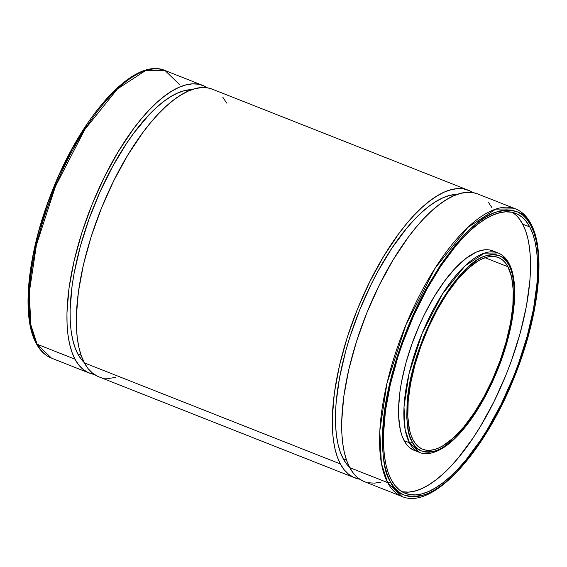 <?xml version="1.0" encoding="UTF-8"?>
<svg xmlns="http://www.w3.org/2000/svg" width="567" height="567" viewBox="0 0 567 567"><rect width="100%" height="100%" fill="white"/><g stroke="black" fill="none" stroke-linecap="round" stroke-linejoin="round"><path stroke-width="0.85" d="M89.359 373.086L51.477 358.131C45.154 355.58 40.08 350.69 36.245 343.474A2.062 1.807 -28.1 0 0 37.117 344.24L30.852 324.912L29.271 292.537L36.423 244.972L55.46 186.366L84.837 129.489L117.383 89.012L145.28 70.762L165.011 70.506A154.614 59.415 111.5 0 0 62.597 170.157A154.614 59.415 111.5 0 0 37.117 344.24L75 359.195L78.763 364.978L83.172 369.457L88.19 372.59L94.257 374.418A154.614 59.415 -68.5 0 1 89.359 373.086A154.614 59.415 -68.5 0 1 75 359.195L37.117 344.24A154.614 59.415 111.5 0 0 51.477 358.131L37.117 344.24A2.062 1.807 151.9 0 1 36.295 341.809M515.523 208.869L495.792 209.124L467.895 227.367L435.35 267.851L405.972 324.728L386.935 383.335L379.784 430.892L381.364 463.274L387.63 482.595A154.614 59.415 -68.5 0 1 413.109 308.512A154.614 59.415 -68.5 0 1 515.523 208.869L477.641 193.914A154.614 59.415 111.5 0 0 375.226 293.557A154.614 59.415 111.5 0 0 349.747 467.647L387.63 482.595A2.062 1.807 -28.1 0 0 390.344 481.567C383.427 472.056 381.215 450.602 383.724 417.199C387.098 383.668 402.138 332.092 426.093 288.837C452.161 244.278 475.472 218.699 496.012 212.101C514.092 207.898 525.659 212.264 530.705 225.191C537.629 234.695 539.834 256.156 537.332 289.553C533.951 323.084 518.918 374.659 494.956 417.922C468.888 462.481 445.584 488.059 425.037 494.651C406.957 498.854 395.397 494.495 390.344 481.567A2.062 1.807 151.9 0 1 387.63 482.595L401.989 496.494A154.614 59.415 -68.5 0 1 387.63 482.595L349.747 467.647A154.614 59.415 111.5 0 0 364.106 481.539L401.989 496.494C432.77 510.08 484.693 452.523 514.482 376.772C539.111 316.06 546.333 251.294 530.755 223.526A2.062 1.807 151.9 0 1 530.705 225.191L533.745 232.137L536.077 240.245L537.679 249.445L538.544 259.651L538.65 270.75L536.616 295.237L534.497 308.377L528.146 335.827L519.195 363.95L507.989 391.669L494.956 417.922L487.911 430.176L473.105 452.353L457.81 470.723L450.163 478.257L442.621 484.594L435.25 489.661L428.12 493.41L421.302 495.82L414.86 496.855L408.864 496.508L403.364 494.778L398.41 491.695L394.058 487.273L390.344 481.567L387.311 474.622L384.979 466.513L383.37 457.307L382.512 447.108L382.406 436.002L383.044 424.102L386.552 398.381L389.387 384.809L397.077 356.884L407.205 328.825L419.382 301.708L426.093 288.837L440.446 265.065L455.57 244.696L463.246 236.028L470.886 228.494L478.435 222.165L485.806 217.097L492.936 213.341L499.754 210.938L506.189 209.903L512.185 210.251L517.692 211.973L522.639 215.063L526.991 219.479L530.705 225.191A2.062 1.807 -28.1 0 0 530.762 223.533C526.92 216.31 521.846 211.42 515.523 208.869A154.614 59.415 -68.5 0 1 529.883 222.76A2.062 1.807 151.9 0 1 530.762 223.533M414.116 450.304L409.799 447.774L406.737 444.67L404.129 440.658L409.438 442.756A2.062 1.807 -28.1 0 0 412.159 441.721C407.389 435.173 405.866 420.381 407.595 397.368C410.239 371.229 419.97 341.738 436.796 308.895C454.762 278.184 470.823 260.558 484.983 256.015C497.443 253.116 505.417 256.121 508.897 265.03C513.667 271.586 515.183 286.37 513.461 309.391C510.817 335.529 501.086 365.02 484.253 397.864C466.287 428.567 450.226 446.201 436.073 450.744C423.606 453.643 415.639 450.63 412.159 441.721A2.062 1.807 151.9 0 1 409.438 442.756L419.396 452.388A107.198 41.193 -68.5 0 1 409.438 442.756L404.129 440.658A107.198 41.193 111.5 0 0 414.087 450.29L419.396 452.388C423.776 454.344 431.742 455.046 443.755 447.512C449.652 443.663 455.634 438.263 461.708 431.31C475.6 415.129 487.613 394.533 497.762 369.521C514.765 327.528 519.819 282.834 508.939 263.364A2.062 1.807 151.9 0 1 508.897 265.03L510.987 269.821L512.596 275.406L514.29 288.78L513.929 304.635L511.505 322.361L509.556 331.716L504.254 350.966L497.273 370.301L488.882 388.99L484.253 397.864L474.366 414.243L463.941 428.283L453.387 439.446L443.103 447.299L438.192 449.886L433.493 451.545L429.056 452.26L424.924 452.019L421.132 450.829L417.716 448.703L414.718 445.655L412.159 441.721L410.069 436.937L408.46 431.345L406.759 417.978L407.127 402.123L409.544 384.391L413.924 365.474L416.802 355.793L423.776 336.458L432.167 317.768L441.65 300.453L451.856 285.166L462.403 272.5L467.669 267.312L477.946 259.452L482.864 256.865L487.556 255.207L492 254.498L496.132 254.732L499.924 255.923L503.333 258.056L506.338 261.096L508.897 265.03A2.062 1.807 -28.1 0 0 508.946 263.379C506.246 258.276 502.638 254.81 498.117 252.967A107.198 41.193 -68.5 0 1 508.075 262.599A2.062 1.807 151.9 0 1 508.946 263.379M402.478 491.78L408.396 492.121L414.753 491.1L421.472 488.726L428.51 485.019L435.782 480.022L443.224 473.778L450.765 466.343L458.327 457.796L473.254 437.703L480.462 426.341L494.034 401.549L506.048 374.801L511.321 361.016L520.152 333.268L526.417 306.187L529.883 280.814L530.514 269.077L530.407 258.12L529.557 248.055L527.976 238.976L525.673 230.975L522.675 224.128L529.755 226.92A150.489 57.834 -68.5 0 1 504.956 396.368A150.489 57.834 -68.5 0 1 405.27 493.354A150.489 57.834 -68.5 0 1 391.294 479.831L394.958 485.465L399.253 489.824L404.136 492.872L409.565 494.573L415.483 494.913L421.834 493.892L428.56 491.518L435.591 487.818L442.862 482.815L450.304 476.571L457.845 469.143L465.415 460.595L480.334 440.495L487.542 429.134L501.115 404.349L513.128 377.601L518.401 363.808L527.232 336.061L533.497 308.987L536.963 283.606L537.594 271.869L537.488 260.912L536.637 250.848L535.057 241.776L532.753 233.774L529.755 226.92L526.098 221.293L521.803 216.934L516.92 213.887L511.491 212.186L505.573 211.838L499.222 212.859L492.496 215.233L485.465 218.94L478.194 223.937L470.752 230.181L463.211 237.616L455.641 246.163L440.722 266.263L426.561 289.709L413.704 315.599L402.655 342.943L397.935 356.834L390.351 384.383L385.461 410.735L383.455 434.889L383.568 445.839L384.419 455.903L385.999 464.983L388.296 472.984L391.294 479.831A150.489 57.834 -68.5 0 1 416.093 310.39A150.489 57.834 -68.5 0 1 515.779 213.398A150.489 57.834 -68.5 0 1 529.755 226.92L522.675 224.128A150.489 57.834 111.5 0 0 512.121 212.306M84.192 362.547L81.457 359.549L77.842 353.999L81.102 355.282L77.842 353.999A148.426 57.04 111.5 0 0 84.192 362.54M343.205 458.746A148.426 57.04 111.5 0 0 349.555 467.293L346.82 464.302L343.205 458.746L340.25 451.991L337.982 444.096L336.422 435.144L335.586 425.215L335.48 414.413L336.103 402.832L339.52 377.806L345.7 351.101L349.754 337.429L359.613 310.135L371.456 283.748L377.991 271.224L391.953 248.098L406.674 228.274L414.137 219.847L421.572 212.512L428.914 206.353L436.087 201.427L443.018 197.77L449.652 195.431L457.286 194.382A148.426 57.04 111.5 0 0 363.05 301.892A148.426 57.04 111.5 0 0 343.205 458.746L346.465 460.028L343.205 458.746M507.947 266.766L485.054 257.73L507.947 266.766L505.438 262.911L502.497 259.92L499.151 257.836L495.43 256.667L491.376 256.433L487.032 257.135L482.425 258.758L477.605 261.295L467.527 268.999L457.179 279.942L446.959 293.706L437.263 309.766L428.461 327.506L420.884 346.231L414.838 365.24L410.543 383.788L408.176 401.167L407.815 416.71L409.48 429.821L411.054 435.3L413.109 439.992A103.074 39.612 -68.5 0 1 430.091 323.934A103.074 39.612 -68.5 0 1 498.372 257.503A103.074 39.612 -68.5 0 1 507.947 266.766A103.074 39.612 -68.5 0 1 490.958 382.824A103.074 39.612 -68.5 0 1 422.684 449.255A103.074 39.612 -68.5 0 1 413.109 439.992L415.618 443.848L418.559 446.831L421.905 448.922L425.619 450.085L429.673 450.318L434.024 449.624L438.631 447.994L443.444 445.456L453.522 437.759L463.87 426.816L474.09 413.045L483.793 396.985L492.595 379.252L500.165 360.52L506.211 341.518L510.506 322.97L512.88 305.592L513.241 290.049L511.576 276.937L507.947 266.766M468.257 190.207L212.278 89.168A154.614 59.415 111.5 0 0 109.863 188.811A154.614 59.415 111.5 0 0 84.384 362.894L340.363 463.941L84.384 362.894A154.614 59.415 111.5 0 0 98.743 376.793L354.722 477.832A154.614 59.415 -68.5 0 1 340.363 463.941A154.614 59.415 -68.5 0 1 365.843 289.857A154.614 59.415 -68.5 0 1 468.257 190.207A154.614 59.415 -68.5 0 1 472.743 192.582L469.426 190.71L463.849 188.96L457.767 188.605L451.247 189.654L444.337 192.093L437.107 195.898L429.637 201.037L421.99 207.451L414.243 215.084L406.468 223.866L398.743 233.71L383.731 256.185L369.79 281.657L357.451 309.135L347.188 337.571L339.392 365.878L334.367 392.952L332.312 417.766L332.425 429.021L333.297 439.354L334.92 448.681L337.287 456.903L340.363 463.941L344.126 469.724L348.535 474.203L353.553 477.336L359.62 479.165A154.614 59.415 -68.5 0 1 354.722 477.832M75 359.195A154.614 59.415 -68.5 0 1 100.479 185.111A154.614 59.415 -68.5 0 1 202.894 85.461A154.614 59.415 -68.5 0 1 207.38 87.835L204.063 85.964L198.485 84.214L192.404 83.859L185.884 84.908L178.974 87.346L171.751 91.152L164.274 96.291L156.627 102.705L148.88 110.338L141.105 119.12L133.38 128.964L118.375 151.439L104.427 176.911L92.088 204.389L81.825 232.824L74.029 261.125L69.004 288.206L66.949 313.019L67.062 324.274L67.934 334.608L69.557 343.935L71.924 352.157L75 359.195M30.923 326.755L29.321 317.555L28.456 307.349L28.35 296.25L28.995 284.351L32.503 258.623L38.854 231.173L47.805 203.05L59.011 175.331L72.044 149.078L86.397 125.314M101.521 104.938L109.19 96.277L116.837 88.743L124.379 82.406M362.937 481.036L357.919 477.91L353.503 473.431L349.747 467.647L346.664 460.61L344.304 452.388L342.674 443.061L341.802 432.72L341.695 421.465L343.751 396.652L348.776 369.578L356.565 341.277L366.835 312.842L379.174 285.357L393.115 259.892L408.127 237.41L415.852 227.573L423.627 218.791L431.374 211.158L439.021 204.737L446.491 199.605L453.72 195.799L460.624 193.361L467.151 192.312L473.232 192.66L477.683 193.928M488.237 202.022L492 207.805M381.116 482.092L374.596 483.141L368.515 482.786M77.842 353.999L74.887 347.238L72.619 339.349L71.059 330.398L70.223 320.468L70.117 309.667L72.094 285.846L74.157 273.06L80.337 246.354L89.047 218.982L99.948 192.015L112.627 166.478L126.59 143.352L133.89 132.976L148.774 115.101L156.209 107.765L163.551 101.606L170.724 96.681L177.662 93.023L184.289 90.685L191.922 89.636A148.426 57.04 111.5 0 0 97.687 197.146A148.426 57.04 111.5 0 0 77.842 353.999M97.574 376.29L92.556 373.164L88.147 368.685L84.384 362.894L81.301 355.863L78.941 347.642L77.318 338.315L76.439 327.974L76.332 316.719L78.388 291.906L83.413 264.832L91.202 236.531L101.472 208.096L113.811 180.611L127.752 155.145L142.764 132.664L150.489 122.826L158.264 114.045L166.011 106.412L173.658 99.99L181.128 94.859L188.357 91.053L195.268 88.615L201.788 87.566L207.869 87.913L212.32 89.182M222.874 97.276L226.637 103.059M115.753 377.346L109.233 378.395L103.151 378.04M401.854 491.653A150.489 57.834 111.5 0 0 499.931 389.104A150.489 57.834 111.5 0 0 522.675 224.128L519.018 218.493M498.117 252.967L484.438 253.144L465.096 265.795L442.529 293.862L422.16 333.297L408.963 373.929L404.002 406.908L405.093 429.361L409.438 442.756A107.198 41.193 -68.5 0 1 427.107 322.056A107.198 41.193 -68.5 0 1 498.117 252.967L492.801 250.869A107.198 41.193 111.5 0 0 421.798 319.958A107.198 41.193 111.5 0 0 404.129 440.658L401.996 435.782L400.359 430.084L398.622 416.447L398.544 408.644L399.976 391.443L401.464 382.208L405.929 362.915L412.223 343.148L420.097 323.672L424.534 314.274L434.202 296.619L444.606 281.034L455.358 268.12L466.031 258.382L476.216 252.18L481.007 250.486L485.536 249.763L489.746 250.004L492.836 250.883M202.894 85.461L165.011 70.506L179.37 84.405M36.245 343.474C20.781 315.883 27.783 251.812 52.036 191.426C81.74 115.158 134.06 56.82 165.011 70.506"/></g></svg>
